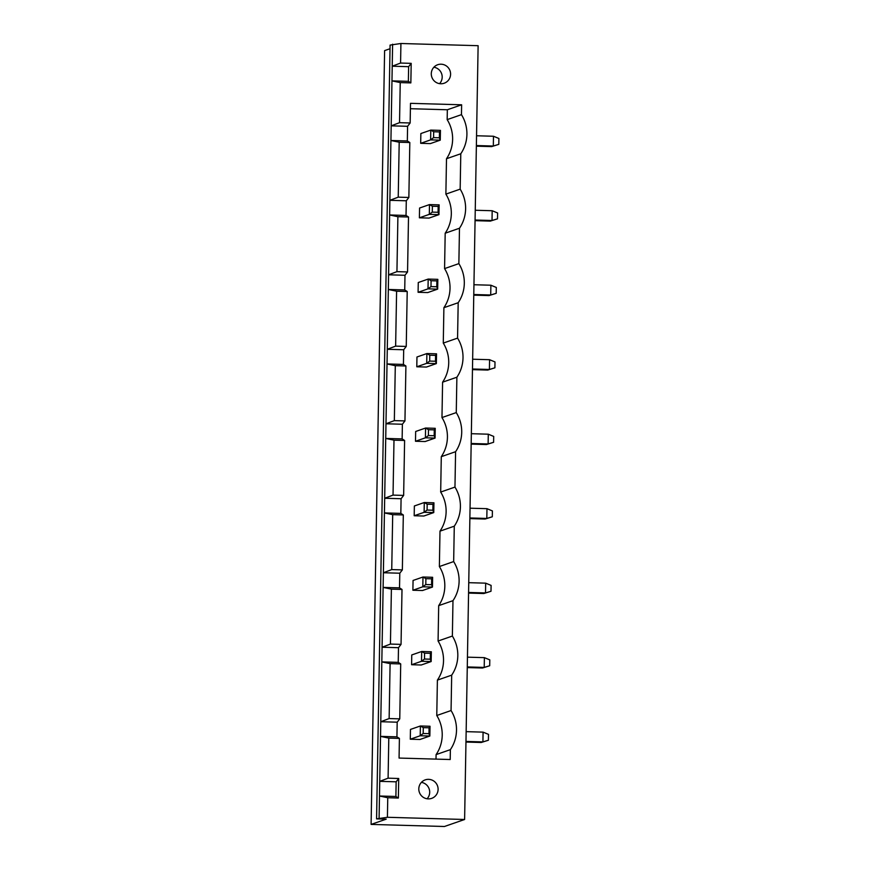 <?xml version="1.0" encoding="UTF-8"?>
<svg xmlns="http://www.w3.org/2000/svg" width="870" height="870" viewBox="0 0 870 870"><rect width="100%" height="100%" fill="white"/><g stroke="black" fill="none" stroke-linecap="round" stroke-linejoin="round"><path stroke-width="1.3" d="M371.099 824.412L444.429 826.5L464.613 819.486L387.411 817.289L376.579 818.877L386.226 819.148L371.099 824.412L384.605 50.623L390.021 48.742M464.613 819.486L478.119 45.697L400.918 43.5L390.086 45.088L376.579 818.877M387.411 817.289L387.759 797.736L398.373 798.04L398.71 778.487L388.096 778.182L388.792 738.108L399.406 738.412L399.069 758.064L450.203 759.521L450.377 749.646A35.594 34.996 70.8 0 0 451.062 710.54L451.682 675.153A35.594 34.996 70.8 0 0 452.367 636.057L452.976 600.67A35.594 34.996 70.8 0 0 453.661 561.574L454.281 526.187A35.594 34.996 70.8 0 0 454.966 487.091L455.586 451.704A35.594 34.996 70.8 0 0 456.261 412.597L456.88 377.221A35.594 34.996 70.8 0 0 457.566 338.115L458.185 302.727A35.594 34.996 70.8 0 0 458.86 263.632L459.48 228.244A35.594 34.996 70.8 0 0 460.165 189.149L460.785 153.762A35.594 34.996 70.8 0 0 461.459 114.655L461.633 104.791L410.499 103.334L410.151 122.974L399.537 122.681L400.233 82.596L410.847 82.9L411.195 63.347L400.581 63.053L400.918 43.5M472.464 369.63L487.733 370.065L489.408 369.478L472.475 369M487.733 370.065L494.899 367.803L489.408 369.478L489.582 359.701L472.638 359.223M471.159 444.113L486.428 444.548L488.113 443.961L471.17 443.482M486.428 444.548L493.594 442.297L488.113 443.961L488.287 434.195L471.344 433.706M473.758 295.147L489.027 295.582L490.713 294.995L473.769 294.517M489.027 295.582L496.204 293.32L490.713 294.995L490.887 285.219L473.943 284.74M469.865 518.596L485.134 519.031L486.808 518.455L469.876 517.965M485.134 519.031L492.3 516.78L486.808 518.455L486.982 508.678L470.039 508.2M475.063 220.665L490.332 221.1L492.018 220.512L475.074 220.023M490.332 221.1L497.499 218.838L492.018 220.512L492.181 210.736L475.237 210.257M465.961 742.056L481.23 742.491L482.915 741.903L465.972 741.425M481.23 742.491L488.396 740.239L482.915 741.903L483.078 732.138L466.146 731.648M467.255 667.573L482.535 668.008L484.209 667.42L484.383 657.644L467.44 657.165M482.535 668.008L489.701 665.746L484.209 667.42L467.266 666.942M468.56 593.09L483.829 593.525L485.514 592.938L485.678 583.161L468.745 582.682M483.829 593.525L490.995 591.263L485.514 592.938L468.571 592.459M476.358 146.171L491.626 146.606L493.312 146.029L493.486 136.253L476.542 135.763M491.626 146.606L498.804 144.355L493.312 146.029L476.368 145.54M379.103 817.996L379.483 796.006L387.759 797.736M398.71 778.487L396.144 781.815L395.894 796.474L379.483 796.006L392.609 44.207M400.581 63.053L392.229 66.207L408.628 66.675L408.367 81.334L410.847 82.9M395.894 796.474L398.373 798.04M411.195 63.347L408.628 66.675M388.096 778.182L379.744 781.347L396.144 781.815M410.151 122.974L407.584 126.302L407.334 140.962L409.813 142.528L408.856 197.468L406.29 200.785L406.029 215.445L408.508 217.011L407.551 271.951L404.985 275.268L404.735 289.938L407.214 291.504L406.246 346.434L403.691 349.751L403.43 364.421L405.909 365.987L404.952 420.917L402.386 424.245L402.136 438.904L404.604 440.47L403.647 495.411L401.081 498.727L400.831 513.387L403.31 514.953L402.353 569.893L399.787 573.21L399.526 587.87L402.005 589.447L401.048 644.376L398.482 647.693L398.232 662.364L400.711 663.93L399.754 718.859L397.188 722.187L396.927 736.846L380.527 736.379L388.792 738.108M408.367 81.334L391.968 80.866L400.233 82.596M396.927 736.846L399.406 738.412M399.537 122.681L391.185 125.835L407.584 126.302M436.011 759.108L436.087 754.616A35.594 34.996 70.8 0 0 436.773 715.51L437.392 680.122A35.594 34.996 70.8 0 0 438.078 641.027L438.687 605.64A35.594 34.996 70.8 0 0 439.372 566.544L439.992 531.157A35.594 34.996 70.8 0 0 440.677 492.061L441.286 456.674A35.594 34.996 70.8 0 0 441.971 417.567L442.591 382.18A35.594 34.996 70.8 0 0 443.276 343.084L443.896 307.697A35.594 34.996 70.8 0 0 444.57 268.602L445.19 233.214A35.594 34.996 70.8 0 0 445.875 194.119L446.495 158.731A35.594 34.996 70.8 0 0 447.169 119.625L447.343 109.761L410.401 108.706M450.377 749.646L436.087 754.616M461.633 104.791L447.343 109.761M451.062 710.54L436.773 715.51M461.459 114.655L447.169 119.625M451.682 675.153L437.392 680.122M460.785 153.762L446.495 158.731M452.367 636.057L438.078 641.027M460.165 189.149L445.875 194.119M452.976 600.67L438.687 605.64M459.48 228.244L445.19 233.214M453.661 561.574L439.372 566.544M458.86 263.632L444.57 268.602M454.281 526.187L439.992 531.157M458.185 302.727L443.896 307.697M454.966 487.091L440.677 492.061M457.566 338.115L443.276 343.084M455.586 451.704L441.286 456.674M456.88 377.221L442.591 382.18M456.261 412.597L441.971 417.567M428.627 779.346A9.798 9.635 70.8 0 0 419.351 792.276A9.798 9.635 70.8 0 0 437.98 787.644A9.798 9.635 70.8 0 0 428.627 779.346M441.101 64.206A9.798 9.635 70.8 0 0 431.835 77.147A9.798 9.635 70.8 0 0 450.464 72.514A9.798 9.635 70.8 0 0 441.101 64.206M494.899 367.803L494.997 361.942L489.582 359.701M493.594 442.297L493.703 436.425L488.287 434.195M496.204 293.32L496.302 287.459L490.887 285.219M492.3 516.78L492.398 510.918L486.982 508.678M497.499 218.838L497.607 212.976L492.181 210.736M488.396 740.239L488.505 734.367L483.078 732.138M489.701 665.746L489.799 659.884L484.383 657.644M490.995 591.263L491.104 585.401L485.678 583.161M498.804 144.355L498.901 138.482L493.486 136.253M398.232 662.364L381.821 661.896L390.097 663.625L389.14 718.566L380.777 721.719L397.188 722.187M399.526 587.87L383.126 587.413L391.391 589.142L390.434 644.072L382.082 647.226L398.482 647.693M406.29 200.785L389.88 200.317L398.232 197.164L399.199 142.223L390.924 140.494L407.334 140.962M400.831 513.387L384.431 512.919L392.696 514.659L391.739 569.589L383.387 572.743L399.787 573.21M404.985 275.268L388.585 274.8L396.937 271.647L397.894 216.717L389.629 214.977L406.029 215.445M402.136 438.904L385.725 438.436L393.99 440.166L393.033 495.106L384.681 498.26L401.081 498.727M403.691 349.751L387.28 349.294L395.632 346.129L396.6 291.2L388.324 289.471L404.735 289.938M403.43 364.421L387.03 363.954L395.295 365.683L394.338 420.623L385.986 423.777L402.386 424.245M399.199 142.223L409.813 142.528M398.232 197.164L408.856 197.468M397.894 216.717L408.508 217.011M396.937 271.647L407.551 271.951M396.6 291.2L407.214 291.504M395.632 346.129L406.246 346.434M395.295 365.683L405.909 365.987M394.338 420.623L404.952 420.917M393.99 440.166L404.604 440.47M393.033 495.106L403.647 495.411M392.696 514.659L403.31 514.953M391.739 569.589L402.353 569.893M391.391 589.142L402.005 589.447M390.434 644.072L401.048 644.376M390.097 663.625L400.711 663.93M389.14 718.566L399.754 718.859M439.132 204.863L438.175 206.407L438.078 212.28L438.958 214.64L429.04 218.087L419.394 217.815L419.568 208.039L429.486 204.591L439.132 204.863L438.958 214.64L429.312 214.357L419.394 217.815M436.773 286.763L436.881 280.901L437.827 279.346L437.664 289.123L436.773 286.763L430.987 286.6L428.007 288.851L428.181 279.074L418.263 282.522L418.089 292.298L427.746 292.57L437.664 289.123L428.007 288.851L418.089 292.298M435.228 428.312L434.282 429.867L434.173 435.729L435.065 438.088L425.147 441.536L415.49 441.264L415.664 431.487L425.582 428.04L435.228 428.312L435.065 438.088L425.408 437.817L415.49 441.264M435.478 361.246L435.576 355.384L436.533 353.829L436.359 363.606L435.478 361.246L429.682 361.083L426.713 363.334L426.887 353.557L416.958 357.004L416.795 366.781L426.441 367.053L436.359 363.606L426.713 363.334L416.795 366.781M432.879 510.212L432.977 504.35L433.934 502.806L433.76 512.582L432.879 510.212L427.083 510.048L424.114 512.299L424.288 502.523L414.359 505.981L414.196 515.747L423.842 516.03L433.76 512.582L424.114 512.299L414.196 515.747M439.372 137.786L439.48 131.925L433.684 131.761L430.78 130.098L430.617 139.874L433.586 137.623L439.372 137.786L440.263 140.146L430.346 143.604L420.688 143.322L420.862 133.545L430.78 130.098L440.437 130.38L440.263 140.146L430.617 139.874L420.688 143.322M430.03 726.254L429.073 727.809L428.975 733.671L429.856 736.031L419.938 739.478L410.292 739.206L410.466 729.43L420.384 725.982L430.03 726.254L429.856 736.031L420.21 735.759L410.292 739.206M430.269 659.188L430.378 653.326L424.582 653.152L421.678 651.5L421.515 661.276L424.484 659.025L430.269 659.188L431.161 661.548L421.243 664.995L411.597 664.723L411.76 654.947L421.678 651.5L431.335 651.771L431.161 661.548L421.515 661.276L411.597 664.723M432.629 577.288L431.672 578.833L431.574 584.705L432.466 587.065L422.537 590.512L412.891 590.241L413.065 580.464L422.983 577.017L432.629 577.288L432.466 587.065L422.809 586.793L412.891 590.241M427.105 798.78A9.798 9.635 70.8 0 0 421.395 782.369M439.589 83.65A9.798 9.635 70.8 0 0 433.88 67.229M438.078 212.28L432.281 212.106L429.312 214.357L429.486 204.591L432.39 206.244L438.175 206.407M437.827 279.346L428.181 279.074L431.085 280.727L430.987 286.6M434.173 435.729L428.388 435.565L425.408 437.817L425.582 428.04L428.486 429.704L434.282 429.867M436.533 353.829L426.887 353.557L429.791 355.221L429.682 361.083M433.934 502.806L424.288 502.523L427.192 504.187L427.083 510.048M428.975 733.671L423.19 733.508L420.21 735.759L420.384 725.982L423.288 727.646L429.073 727.809M431.574 584.705L425.789 584.542L422.809 586.793L422.983 577.017L425.887 578.67L431.672 578.833M432.281 212.106L432.39 206.244M436.881 280.901L431.085 280.727M428.388 435.565L428.486 429.704M435.576 355.384L429.791 355.221M432.977 504.35L427.192 504.187M439.48 131.925L440.437 130.38M433.586 137.623L433.684 131.761M423.19 733.508L423.288 727.646M430.378 653.326L431.335 651.771M424.484 659.025L424.582 653.152M425.789 584.542L425.887 578.67"/></g></svg>
